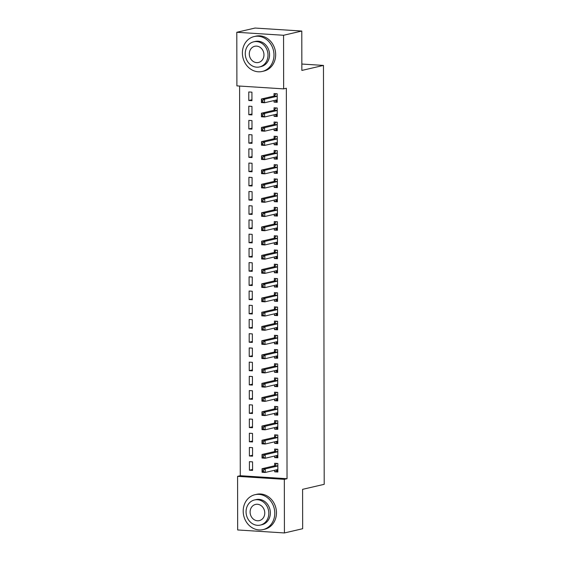 <?xml version="1.0" encoding="UTF-8"?>
<svg xmlns="http://www.w3.org/2000/svg" width="561" height="561" viewBox="0 0 561 561"><rect width="100%" height="100%" fill="white"/><g stroke="black" fill="none" stroke-linecap="round" stroke-linejoin="round"><path stroke-width="0.84" d="M239.596 86.057L240.276 475.721L237.576 476.352L284.329 479.339L284.427 532.95L237.668 529.956L237.576 476.352M236.896 85.882L236.798 32.279L283.557 35.273L283.649 88.876L236.896 85.882M283.557 35.273L301.79 31.044L255.031 28.05L236.798 32.279M301.79 31.044L301.86 70.434L323.466 65.42L301.846 64.038M323.466 65.42L324.202 484.325L302.589 489.332L302.66 528.721L284.427 532.95M248.804 114.71L251.966 114.914L251.952 106.38L248.789 106.176L248.804 114.71L251.966 113.981M277.239 115.594L274.084 116.33L277.239 116.534L277.225 108L274.063 107.796L274.07 110.096M274.084 116.33L274.077 114.774M248.86 143.146L252.015 143.35L252.001 134.822L248.839 134.619L248.86 143.146L252.015 142.417M277.288 144.037L274.133 144.766L277.288 144.969L277.274 136.435L274.119 136.239L274.119 138.539M274.133 144.766L274.126 143.216M248.909 171.589L252.064 171.792L252.05 163.258L248.895 163.055L248.909 171.589L252.064 170.853M277.337 172.472L274.182 173.209L277.337 173.405L277.323 164.878L274.168 164.675L274.168 166.975M274.182 173.209L274.175 171.652M248.958 200.025L252.113 200.228L252.099 191.701L248.944 191.497L248.958 200.025L252.113 199.295M277.386 200.915L274.231 201.644L277.386 201.848L277.372 193.314L274.217 193.11L274.217 195.417M274.231 201.644L274.224 200.088M249.007 228.467L252.162 228.671L252.148 220.136L248.993 219.933L249.007 228.467L252.162 227.731M277.436 229.351L274.28 230.08L277.436 230.283L277.422 221.756L274.266 221.553L274.266 223.853M274.28 230.08L274.28 228.53M249.056 256.903L252.212 257.106L252.198 248.572L249.042 248.376L249.056 256.903L252.212 256.174M277.485 257.794L274.329 258.523L277.485 258.726L277.471 250.192L274.315 249.989L274.315 252.296M274.329 258.523L274.329 256.966M249.105 285.346L252.261 285.549L252.247 277.015L249.091 276.811L249.105 285.346L252.261 284.609M277.534 286.229L274.378 286.959L277.541 287.162L277.52 278.635L274.364 278.431L274.371 280.731M274.378 286.959L274.378 285.409M249.154 313.781L252.317 313.985L252.296 305.45L249.14 305.247L249.154 313.781L252.31 313.052M277.583 314.665L274.427 315.401L277.59 315.605L277.576 307.07L274.413 306.867L274.42 309.167M274.427 315.401L274.427 313.844M249.203 342.224L252.366 342.42L252.345 333.893L249.189 333.69L249.203 342.224L252.359 341.488M277.639 343.108L274.476 343.837L277.639 344.04L277.625 335.506L274.462 335.31L274.469 337.61M274.476 343.837L274.476 342.287M249.252 370.66L252.415 370.863L252.401 362.329L249.238 362.125L249.252 370.66L252.408 369.93M277.688 371.543L274.525 372.28L277.688 372.483L277.674 363.949L274.511 363.745L274.518 366.045M274.525 372.28L274.525 370.723M249.301 399.095L252.464 399.299L252.45 390.772L249.287 390.568L249.301 399.095L252.464 398.366M277.737 399.986L274.574 400.715L277.737 400.919L277.723 392.384L274.56 392.188L274.567 394.488M274.574 400.715L274.574 399.166M249.35 427.538L252.513 427.741L252.499 419.207L249.336 419.004L249.35 427.538L252.513 426.802M277.786 428.422L274.624 429.158L277.786 429.354L277.772 420.827L274.61 420.624L274.617 422.924M274.624 429.158L274.624 427.601M249.4 455.974L252.562 456.177L252.548 447.65L249.386 447.447L249.4 455.974L252.562 455.244M277.835 456.864L274.68 457.594L277.835 457.797L277.821 449.263L274.659 449.059L274.666 451.367M274.68 457.594L274.673 456.037M240.276 475.721L287.036 478.715L286.348 88.252L283.649 88.876M277.856 471.079L274.701 471.815L277.863 472.018L277.842 463.484L274.687 463.281L274.694 465.581M274.701 471.815L274.701 470.258M249.428 470.195L252.583 470.399L252.569 461.864L249.414 461.661L249.428 470.195L252.583 469.466M277.807 442.643L274.652 443.372L277.814 443.576L277.793 435.048L274.638 434.845L274.638 437.145M274.652 443.372L274.652 441.823M249.379 441.759L252.534 441.956L252.52 433.429L249.365 433.225L249.379 441.759L252.534 441.023M277.758 414.2L274.602 414.937L277.758 415.14L277.744 406.606L274.588 406.402L274.588 408.703M274.602 414.937L274.602 413.38M249.329 413.317L252.485 413.52L252.471 404.986L249.315 404.79L249.329 413.317L252.485 412.587M277.709 385.765L274.553 386.494L277.709 386.697L277.695 378.17L274.539 377.967L274.539 380.267M274.553 386.494L274.546 384.944M249.28 384.881L252.436 385.084L252.422 376.55L249.266 376.347L249.28 384.881L252.436 384.145M277.66 357.329L274.504 358.058L277.66 358.262L277.646 349.727L274.49 349.524L274.49 351.831M274.504 358.058L274.497 356.501M249.231 356.438L252.387 356.642L252.373 348.115L249.217 347.911L249.231 356.438L252.387 355.709M277.611 328.886L274.455 329.623L277.611 329.819L277.597 321.292L274.441 321.088L274.441 323.388M274.455 329.623L274.448 328.066M249.182 328.003L252.338 328.206L252.324 319.672L249.161 319.468L249.182 328.003L252.338 327.266M277.562 300.451L274.406 301.18L277.562 301.383L277.548 292.849L274.385 292.646L274.392 294.953M274.406 301.18L274.399 299.63M249.126 299.56L252.289 299.763L252.275 291.236L249.112 291.033L249.126 299.56L252.289 298.831M277.513 272.008L274.357 272.744L277.513 272.948L277.499 264.413L274.336 264.21L274.343 266.51M274.357 272.744L274.35 271.187M249.077 271.124L252.24 271.328L252.226 262.793L249.063 262.59L249.077 271.124L252.24 270.395M277.464 243.572L274.301 244.301L277.464 244.505L277.45 235.971L274.287 235.774L274.294 238.074M274.301 244.301L274.301 242.752M249.028 242.689L252.191 242.885L252.177 234.358L249.014 234.154L249.028 242.689L252.191 241.952M277.415 215.129L274.252 215.866L277.415 216.069L277.4 207.535L274.238 207.332L274.245 209.632M274.252 215.866L274.252 214.309M248.979 214.246L252.141 214.449L252.127 205.915L248.965 205.712L248.979 214.246L252.141 213.517M277.365 186.694L274.203 187.423L277.365 187.626L277.351 179.099L274.189 178.896L274.196 181.196M274.203 187.423L274.203 185.873M248.93 185.81L252.092 186.007L252.078 177.479L248.916 177.276L248.93 185.81L252.085 185.074M277.309 158.251L274.154 158.987L277.316 159.191L277.302 150.657L274.14 150.453L274.147 152.753M274.154 158.987L274.154 157.431M248.881 157.368L252.043 157.571L252.022 149.037L248.867 148.84L248.881 157.368L252.036 156.638M277.26 129.815L274.105 130.545L277.267 130.748L277.253 122.221L274.091 122.018L274.098 124.318M274.105 130.545L274.105 128.995M248.832 128.932L251.994 129.135L251.973 120.601L248.818 120.398L248.832 128.932L251.987 128.196M277.211 101.38L274.056 102.109L277.218 102.312L277.197 93.778L274.041 93.575L274.049 95.882M274.056 102.109L274.056 100.552M248.782 100.489L251.938 100.692L251.924 92.158L248.768 91.962L248.782 100.489L251.938 99.76M287.036 478.715L284.329 479.339M275.584 470.055L277.856 470.749M277.092 463.435L277.849 463.638M263.382 470.111L262.12 470.034L262.12 471.457L263.39 471.535L263.382 470.111L265.206 468.905L265.213 472.46L262.057 472.257L262.05 468.701L265.206 468.905L277.499 466.051A1.431 0.673 93.7 0 0 277.751 465.889L277.849 465.784M277.856 469.711L277.758 469.655A1.431 0.673 93.7 0 0 277.597 469.599A1.431 0.673 93.7 0 0 277.506 469.606L265.213 472.46L263.39 471.535M262.12 470.034L262.05 468.701L274.336 465.854A1.431 0.673 93.7 0 0 274.588 465.693L276.566 463.554M262.12 471.457L262.057 472.257M275.556 455.834L277.835 456.528M277.064 449.214L277.821 449.417M263.361 455.897L262.092 455.812L262.099 457.236L263.361 457.313L263.361 455.897L265.185 454.683L265.192 458.239L262.029 458.035L262.022 454.48L265.185 454.683L277.471 451.836A1.431 0.673 93.7 0 0 277.723 451.675L277.821 451.563M277.828 455.497L277.73 455.434A1.431 0.673 93.7 0 0 277.576 455.385A1.431 0.673 93.7 0 0 277.478 455.392L265.192 458.239L263.361 457.313M262.092 455.812L262.022 454.48L274.315 451.633A1.431 0.673 93.7 0 0 274.567 451.472L276.538 449.34M262.099 457.236L262.029 458.035M275.528 441.619L277.807 442.313M277.043 434.999L277.793 435.203M263.333 441.675L262.071 441.591L262.071 443.015L263.34 443.099L263.333 441.675L265.157 440.462L265.164 444.017L262.008 443.821L262.001 440.266L265.157 440.462L277.45 437.615A1.431 0.673 93.7 0 0 277.702 437.454L277.8 437.349M277.807 441.276L277.709 441.212A1.431 0.673 93.7 0 0 277.548 441.163A1.431 0.673 93.7 0 0 277.457 441.17L265.164 444.017L263.34 443.099M262.071 441.591L262.001 440.266L274.287 437.412A1.431 0.673 93.7 0 0 274.539 437.25L276.517 435.119M262.071 443.015L262.008 443.821M274.785 513.168A17.91 15.673 -103.1 0 0 254.939 494.711A17.91 15.673 -103.1 0 0 243.194 511.148A17.91 15.673 -103.1 0 0 263.032 529.605A17.91 15.673 -103.1 0 0 274.785 513.168M263.032 529.605L264.722 529.212A17.91 15.673 -103.1 0 0 276.468 512.775A17.91 15.673 -103.1 0 0 256.629 494.318L254.939 494.711M254.519 499.956L256.075 499.599A12.896 11.283 76.9 0 1 270.36 512.887A12.896 11.283 76.9 0 1 261.896 524.717L260.346 525.082A12.896 11.283 -103.1 0 0 268.803 513.245A12.896 11.283 -103.1 0 0 254.519 499.956A12.896 11.283 -103.1 0 0 246.062 511.793A12.896 11.283 -103.1 0 0 260.346 525.082M250.101 512.053A8.31 7.272 -103.1 0 0 259.308 520.615A8.31 7.272 -103.1 0 0 264.764 512.985A8.31 7.272 -103.1 0 0 255.557 504.423A8.31 7.272 -103.1 0 0 250.101 512.053M273.985 55.02A17.91 15.673 -103.1 0 0 254.14 36.563A17.91 15.673 -103.1 0 0 242.394 53A17.91 15.673 -103.1 0 0 262.232 71.457A17.91 15.673 -103.1 0 0 273.985 55.02M262.232 71.457L263.922 71.065A17.91 15.673 -103.1 0 0 275.668 54.627A17.91 15.673 -103.1 0 0 255.83 36.17L254.14 36.563M253.719 41.809L255.276 41.444A12.896 11.283 76.9 0 1 269.56 54.74A12.896 11.283 76.9 0 1 261.096 66.57L259.547 66.934A12.896 11.283 -103.1 0 0 268.004 55.097A12.896 11.283 -103.1 0 0 253.719 41.809A12.896 11.283 -103.1 0 0 245.262 53.639A12.896 11.283 -103.1 0 0 259.547 66.934M249.301 53.898A8.31 7.272 -103.1 0 0 258.509 62.467A8.31 7.272 -103.1 0 0 263.965 54.838A8.31 7.272 -103.1 0 0 254.757 46.275A8.31 7.272 -103.1 0 0 249.301 53.898M275.507 427.398L277.786 428.092M277.015 420.778L277.772 420.981M263.312 427.454L262.043 427.377L262.05 428.793L263.312 428.877L263.312 427.454L265.136 426.248L265.143 429.803L261.98 429.6L261.973 426.044L265.136 426.248L277.422 423.394A1.431 0.673 93.7 0 0 277.674 423.232L277.772 423.127M277.779 427.054L277.681 426.998A1.431 0.673 93.7 0 0 277.527 426.942A1.431 0.673 93.7 0 0 277.429 426.949L265.143 429.803L263.312 428.877M262.043 427.377L261.973 426.044L274.266 423.19A1.431 0.673 93.7 0 0 274.518 423.029L276.489 420.897M262.05 428.793L261.98 429.6M275.479 413.177L277.758 413.871M276.994 406.557L277.744 406.76M263.284 413.233L262.022 413.155L262.022 414.579L263.284 414.656L263.284 413.233L265.108 412.026L265.115 415.582L261.959 415.378L261.952 411.823L265.108 412.026L277.4 409.179A1.431 0.673 93.7 0 0 277.653 409.018L277.751 408.906M277.758 412.84L277.66 412.777A1.431 0.673 93.7 0 0 277.499 412.721A1.431 0.673 93.7 0 0 277.407 412.728L265.115 415.582L263.284 414.656M262.022 413.155L261.952 411.823L274.238 408.976A1.431 0.673 93.7 0 0 274.49 408.815L276.468 406.683M262.022 414.579L261.959 415.378M275.458 398.955L277.737 399.649M276.966 392.335L277.723 392.546M263.263 399.018L261.994 398.934L262.001 400.358L263.263 400.435L263.263 399.018L265.087 397.805L265.087 401.36L261.931 401.157L261.924 397.602L265.087 397.805L277.372 394.958A1.431 0.673 93.7 0 0 277.625 394.797L277.723 394.692M277.73 398.619L277.632 398.555A1.431 0.673 93.7 0 0 277.478 398.506A1.431 0.673 93.7 0 0 277.379 398.513L265.087 401.36L263.263 400.435M261.994 398.934L261.924 397.602L274.217 394.755A1.431 0.673 93.7 0 0 274.469 394.593L276.44 392.462M262.001 400.358L261.931 401.157M275.43 384.741L277.709 385.435M276.945 378.121L277.695 378.324M263.235 384.797L261.973 384.713L261.973 386.136L263.235 386.22L263.235 384.797L265.058 383.591L265.065 387.139L261.903 386.943L261.903 383.387L265.058 383.591L277.351 380.737A1.431 0.673 93.7 0 0 277.604 380.575L277.702 380.47M277.709 384.397L277.611 384.334A1.431 0.673 93.7 0 0 277.45 384.285A1.431 0.673 93.7 0 0 277.358 384.292L265.065 387.139L263.235 386.22M261.973 384.713L261.903 383.387L274.189 380.533A1.431 0.673 93.7 0 0 274.441 380.372L276.419 378.24M261.973 386.136L261.903 386.943M275.409 370.519L277.681 371.214M276.917 363.9L277.674 364.103M263.207 370.576L261.945 370.498L261.952 371.915L263.214 371.999L263.207 370.576L265.037 369.369L265.037 372.925L261.882 372.721L261.875 369.166L265.037 369.369L277.323 366.515A1.431 0.673 93.7 0 0 277.576 366.354L277.674 366.249M277.681 370.176L277.583 370.12A1.431 0.673 93.7 0 0 277.429 370.064A1.431 0.673 93.7 0 0 277.33 370.071L265.037 372.925L263.214 371.999M261.945 370.498L261.875 369.166L274.168 366.319A1.431 0.673 93.7 0 0 274.42 366.158L276.391 364.019M261.952 371.915L261.882 372.721M275.381 356.298L277.66 356.992M276.889 349.678L277.646 349.882M263.186 356.361L261.924 356.277L261.924 357.701L263.186 357.778L263.186 356.361L265.009 355.148L265.016 358.703L261.854 358.5L261.847 354.945L265.009 355.148L277.302 352.301A1.431 0.673 93.7 0 0 277.555 352.14L277.653 352.028M277.66 355.962L277.562 355.898A1.431 0.673 93.7 0 0 277.4 355.842A1.431 0.673 93.7 0 0 277.309 355.856L265.016 358.703L263.186 357.778M261.924 356.277L261.847 354.945L274.14 352.098A1.431 0.673 93.7 0 0 274.392 351.936L276.37 349.805M261.924 357.701L261.854 358.5M275.36 342.077L277.632 342.778M276.868 335.464L277.625 335.667M263.158 342.14L261.896 342.056L261.903 343.479L263.165 343.563L263.158 342.14L264.981 340.927L264.988 344.482L261.833 344.279L261.826 340.73L264.981 340.927L277.274 338.08A1.431 0.673 93.7 0 0 277.527 337.918L277.625 337.813M277.632 341.74L277.534 341.677A1.431 0.673 93.7 0 0 277.372 341.628A1.431 0.673 93.7 0 0 277.281 341.635L264.988 344.482L263.165 343.563M261.896 342.056L261.826 340.73L274.119 337.876A1.431 0.673 93.7 0 0 274.371 337.715L276.342 335.583M261.903 343.479L261.833 344.279M275.332 327.862L277.611 328.557M276.839 321.243L277.597 321.446M263.137 327.919L261.875 327.841L261.875 329.258L263.137 329.342L263.137 327.919L264.96 326.712L264.967 330.268L261.805 330.064L261.798 326.509L264.96 326.712L277.253 323.858A1.431 0.673 93.7 0 0 277.506 323.697L277.604 323.592M277.611 327.519L277.506 327.456A1.431 0.673 93.7 0 0 277.351 327.407A1.431 0.673 93.7 0 0 277.253 327.414L264.967 330.268L263.137 329.342M261.875 327.841L261.798 326.509L274.091 323.655A1.431 0.673 93.7 0 0 274.343 323.494L276.314 321.362M261.875 329.258L261.805 330.064M275.311 313.641L277.583 314.335M276.818 307.021L277.576 307.225M263.109 313.697L261.847 313.62L261.847 315.044L263.116 315.121L263.109 313.697L264.932 312.491L264.939 316.046L261.784 315.843L261.777 312.288L264.932 312.491L277.225 309.637A1.431 0.673 93.7 0 0 277.478 309.483L277.576 309.37M277.583 313.297L277.485 313.241A1.431 0.673 93.7 0 0 277.323 313.185A1.431 0.673 93.7 0 0 277.232 313.192L264.939 316.046L263.116 315.121M261.847 313.62L261.777 312.288L274.07 309.441A1.431 0.673 93.7 0 0 274.315 309.279L276.293 307.148M261.847 315.044L261.784 315.843M275.283 299.42L277.562 300.114M276.79 292.8L277.548 293.003M263.088 299.483L261.826 299.399L261.826 300.822L263.088 300.899L263.088 299.483L264.911 298.27L264.918 301.825L261.756 301.622L261.749 298.066L264.911 298.27L277.204 295.423A1.431 0.673 93.7 0 0 277.45 295.261L277.555 295.156M277.562 299.083L277.457 299.02A1.431 0.673 93.7 0 0 277.302 298.971A1.431 0.673 93.7 0 0 277.204 298.978L264.918 301.825L263.088 300.899M261.826 299.399L261.749 298.066L274.041 295.219A1.431 0.673 93.7 0 0 274.294 295.058L276.264 292.926M261.826 300.822L261.756 301.622M275.262 285.205L277.534 285.9M276.769 278.586L277.52 278.789M263.06 285.261L261.798 285.177L261.798 286.601L263.067 286.685L263.06 285.261L264.883 284.048L264.89 287.604L261.735 287.407L261.728 283.852L264.883 284.048L277.176 281.201A1.431 0.673 93.7 0 0 277.429 281.04L277.527 280.935M277.534 284.862L277.436 284.799A1.431 0.673 93.7 0 0 277.274 284.75A1.431 0.673 93.7 0 0 277.183 284.757L264.89 287.604L263.067 286.685M261.798 285.177L261.728 283.852L274.013 280.998A1.431 0.673 93.7 0 0 274.266 280.837L276.243 278.705M261.798 286.601L261.735 287.407M275.234 270.984L277.513 271.678M276.741 264.364L277.499 264.568M263.039 271.04L261.77 270.963L261.777 272.38L263.039 272.464L263.039 271.04L264.862 269.834L264.869 273.389L261.707 273.186L261.699 269.631L264.862 269.834L277.148 266.98A1.431 0.673 93.7 0 0 277.4 266.819L277.499 266.713M277.506 270.64L277.407 270.584A1.431 0.673 93.7 0 0 277.253 270.528A1.431 0.673 93.7 0 0 277.155 270.535L264.869 273.389L263.039 272.464M261.77 270.963L261.699 269.631L273.992 266.777A1.431 0.673 93.7 0 0 274.245 266.615L276.215 264.483M261.777 272.38L261.707 273.186M275.206 256.763L277.485 257.457M276.72 250.143L277.471 250.346M263.011 256.819L261.749 256.742L261.749 258.165L263.011 258.242L263.011 256.819L264.834 255.613L264.841 259.168L261.685 258.965L261.678 255.409L264.834 255.613L277.127 252.766A1.431 0.673 93.7 0 0 277.379 252.604L277.478 252.492M277.485 256.426L277.386 256.363A1.431 0.673 93.7 0 0 277.225 256.307A1.431 0.673 93.7 0 0 277.134 256.321L264.841 259.168L263.011 258.242M261.749 256.742L261.678 255.409L273.964 252.562A1.431 0.673 93.7 0 0 274.217 252.401L276.194 250.269M261.749 258.165L261.685 258.965M275.185 242.541L277.464 243.236M276.692 235.929L277.45 236.132M262.99 242.604L261.721 242.52L261.728 243.944L262.99 244.028L262.99 242.604L264.813 241.391L264.82 244.947L261.657 244.743L261.65 241.188L264.813 241.391L277.099 238.544A1.431 0.673 93.7 0 0 277.351 238.383L277.45 238.278M277.457 242.205L277.358 242.142A1.431 0.673 93.7 0 0 277.204 242.093A1.431 0.673 93.7 0 0 277.106 242.1L264.82 244.947L262.99 244.028M261.721 242.52L261.65 241.188L273.943 238.341A1.431 0.673 93.7 0 0 274.196 238.18L276.166 236.048M261.728 243.944L261.657 244.743M275.156 228.327L277.436 229.021M276.671 221.707L277.422 221.911M262.962 228.383L261.699 228.299L261.699 229.722L262.962 229.807L262.962 228.383L264.785 227.177L264.792 230.732L261.636 230.529L261.629 226.974L264.785 227.177L277.078 224.323A1.431 0.673 93.7 0 0 277.33 224.162L277.429 224.056M277.436 227.983L277.337 227.92A1.431 0.673 93.7 0 0 277.176 227.871A1.431 0.673 93.7 0 0 277.085 227.878L264.792 230.732L262.962 229.807M261.699 228.299L261.629 226.974L273.915 224.12A1.431 0.673 93.7 0 0 274.168 223.958L276.145 221.826M261.699 229.722L261.636 230.529M275.135 214.106L277.415 214.8M276.643 207.486L277.4 207.689M262.941 214.162L261.671 214.085L261.678 215.508L262.941 215.585L262.941 214.162L264.764 212.956L264.764 216.511L261.608 216.308L261.601 212.752L264.764 212.956L277.05 210.102A1.431 0.673 93.7 0 0 277.302 209.94L277.4 209.835M277.407 213.762L277.309 213.706A1.431 0.673 93.7 0 0 277.155 213.65A1.431 0.673 93.7 0 0 277.057 213.657L264.764 216.511L262.941 215.585M261.671 214.085L261.601 212.752L273.894 209.905A1.431 0.673 93.7 0 0 274.147 209.744L276.117 207.605M261.678 215.508L261.608 216.308M275.107 199.884L277.386 200.579M276.615 193.265L277.372 193.468M262.913 199.947L261.65 199.863L261.65 201.287L262.913 201.364L262.913 199.947L264.736 198.734L264.743 202.29L261.58 202.086L261.58 198.531L264.736 198.734L277.029 195.887A1.431 0.673 93.7 0 0 277.281 195.726L277.379 195.614M277.386 199.548L277.288 199.485A1.431 0.673 93.7 0 0 277.127 199.435A1.431 0.673 93.7 0 0 277.036 199.443L264.743 202.29L262.913 201.364M261.65 199.863L261.58 198.531L273.866 195.684A1.431 0.673 93.7 0 0 274.119 195.523L276.096 193.391M261.65 201.287L261.58 202.086M275.086 185.67L277.358 186.364M276.594 179.05L277.351 179.254M262.885 185.726L261.622 185.642L261.629 187.065L262.892 187.15L262.885 185.726L264.715 184.513L264.715 188.068L261.559 187.865L261.552 184.317L264.715 184.513L277.001 181.666A1.431 0.673 93.7 0 0 277.253 181.505L277.351 181.399M277.358 185.326L277.26 185.263A1.431 0.673 93.7 0 0 277.106 185.214A1.431 0.673 93.7 0 0 277.008 185.221L264.715 188.068L262.892 187.15M261.622 185.642L261.552 184.317L273.845 181.462A1.431 0.673 93.7 0 0 274.098 181.301L276.068 179.169M261.629 187.065L261.559 187.865M275.058 171.449L277.337 172.143M276.566 164.829L277.323 165.032M262.864 171.505L261.601 171.428L261.601 172.844L262.864 172.928L262.864 171.505L264.687 170.299L264.694 173.854L261.531 173.651L261.524 170.095L264.687 170.299L276.98 167.444A1.431 0.673 93.7 0 0 277.232 167.283L277.33 167.178M277.337 171.105L277.239 171.049A1.431 0.673 93.7 0 0 277.078 170.993A1.431 0.673 93.7 0 0 276.987 171L264.694 173.854L262.864 172.928M261.601 171.428L261.524 170.095L273.817 167.241A1.431 0.673 93.7 0 0 274.07 167.08L276.047 164.948M261.601 172.844L261.531 173.651M275.037 157.227L277.309 157.922M276.545 150.607L277.302 150.811M262.836 157.283L261.573 157.206L261.58 158.63L262.843 158.707L262.836 157.283L264.659 156.077L264.666 159.633L261.51 159.429L261.503 155.874L264.659 156.077L276.952 153.23A1.431 0.673 93.7 0 0 277.204 153.069L277.302 152.957M277.309 156.884L277.211 156.828A1.431 0.673 93.7 0 0 277.05 156.771A1.431 0.673 93.7 0 0 276.959 156.778L264.666 159.633L262.843 158.707M261.573 157.206L261.503 155.874L273.796 153.027A1.431 0.673 93.7 0 0 274.049 152.865L276.019 150.734M261.58 158.63L261.51 159.429M275.009 143.006L277.288 143.7M276.517 136.386L277.274 136.596M262.814 143.069L261.552 142.985L261.552 144.408L262.814 144.486L262.814 143.069L264.638 141.856L264.645 145.411L261.482 145.208L261.475 141.653L264.638 141.856L276.931 139.009A1.431 0.673 93.7 0 0 277.183 138.847L277.281 138.742M277.288 142.669L277.183 142.606A1.431 0.673 93.7 0 0 277.029 142.557A1.431 0.673 93.7 0 0 276.931 142.564L264.645 145.411L262.814 144.486M261.552 142.985L261.475 141.653L273.768 138.805A1.431 0.673 93.7 0 0 274.02 138.644L275.991 136.512M261.552 144.408L261.482 145.208M274.988 128.792L277.26 129.486M276.496 122.172L277.253 122.375M262.786 128.848L261.524 128.764L261.524 130.187L262.793 130.271L262.786 128.848L264.61 127.642L264.617 131.19L261.461 130.994L261.454 127.438L264.61 127.642L276.903 124.787A1.431 0.673 93.7 0 0 277.155 124.626L277.253 124.521M277.26 128.448L277.162 128.385A1.431 0.673 93.7 0 0 277.001 128.336A1.431 0.673 93.7 0 0 276.91 128.343L264.617 131.19L262.793 130.271M261.524 128.764L261.454 127.438L273.747 124.584A1.431 0.673 93.7 0 0 273.992 124.423L275.97 122.291M261.524 130.187L261.461 130.994M274.96 114.57L277.239 115.264M276.468 107.95L277.225 108.154M262.765 114.626L261.503 114.549L261.503 115.966L262.765 116.05L262.765 114.626L264.589 113.42L264.596 116.976L261.433 116.772L261.426 113.217L264.589 113.42L276.882 110.566A1.431 0.673 93.7 0 0 277.127 110.405L277.232 110.3M277.239 114.227L277.134 114.171A1.431 0.673 93.7 0 0 276.98 114.114A1.431 0.673 93.7 0 0 276.882 114.121L264.596 116.976L262.765 116.05M261.503 114.549L261.426 113.217L273.719 110.37A1.431 0.673 93.7 0 0 273.971 110.208L275.942 108.07M261.503 115.966L261.433 116.772M274.939 100.349L277.211 101.043M276.447 93.729L277.197 93.932M262.737 100.412L261.475 100.328L261.475 101.751L262.744 101.829L262.737 100.412L264.561 99.199L264.568 102.754L261.412 102.551L261.405 98.995L264.561 99.199L276.853 96.352A1.431 0.673 93.7 0 0 277.106 96.19L277.204 96.078M277.211 100.012L277.113 99.949A1.431 0.673 93.7 0 0 276.952 99.893A1.431 0.673 93.7 0 0 276.861 99.907L264.568 102.754L262.744 101.829M261.475 100.328L261.405 98.995L273.691 96.148A1.431 0.673 93.7 0 0 273.943 95.987L275.921 93.855M261.475 101.751L261.412 102.551M277.758 469.655L277.407 469.634M277.499 466.051L274.336 465.854M277.751 465.889L274.588 465.693M277.471 451.836L274.315 451.633M277.723 451.675L274.567 451.472M277.709 441.212L277.358 441.191M277.45 437.615L274.287 437.412M277.702 437.454L274.539 437.25M277.422 423.394L274.266 423.19M277.674 423.232L274.518 423.029M277.66 412.777L277.309 412.756M277.4 409.179L274.238 408.976M277.653 409.018L274.49 408.815M277.372 394.958L274.217 394.755M277.625 394.797L274.469 394.593M277.611 384.334L277.26 384.313M277.351 380.737L274.189 380.533M277.604 380.575L274.441 380.372M277.323 366.515L274.168 366.319M277.576 366.354L274.42 366.158M277.562 355.898L277.211 355.877M277.302 352.301L274.14 352.098M277.555 352.14L274.392 351.936M277.534 341.677L277.183 341.656M277.274 338.08L274.119 337.876M277.527 337.918L274.371 337.715M277.253 323.858L274.091 323.655M277.506 323.697L274.343 323.494M277.485 313.241L277.134 313.22M277.225 309.637L274.07 309.441M277.478 309.483L274.315 309.279M277.204 295.423L274.041 295.219M277.45 295.261L274.294 295.058M277.436 284.799L277.085 284.778M277.176 281.201L274.013 280.998M277.429 281.04L274.266 280.837M277.148 266.98L273.992 266.777M277.4 266.819L274.245 266.615M277.386 256.363L277.036 256.342M277.127 252.766L273.964 252.562M277.379 252.604L274.217 252.401M277.099 238.544L273.943 238.341M277.351 238.383L274.196 238.18M277.337 227.92L276.987 227.899M277.078 224.323L273.915 224.12M277.33 224.162L274.168 223.958M277.05 210.102L273.894 209.905M277.302 209.94L274.147 209.744M277.288 199.485L276.938 199.464M277.029 195.887L273.866 195.684M277.281 195.726L274.119 195.523M277.001 181.666L273.845 181.462M277.253 181.505L274.098 181.301M277.239 171.049L276.889 171.021M276.98 167.444L273.817 167.241M277.232 167.283L274.07 167.08M277.211 156.828L276.861 156.807M276.952 153.23L273.796 153.027M277.204 153.069L274.049 152.865M276.931 139.009L273.768 138.805M277.183 138.847L274.02 138.644M277.162 128.385L276.811 128.364M276.903 124.787L273.747 124.584M277.155 124.626L273.992 124.423M276.882 110.566L273.719 110.37M277.127 110.405L273.971 110.208M277.113 99.949L276.762 99.928M276.853 96.352L273.691 96.148M277.106 96.19L273.943 95.987"/></g></svg>
